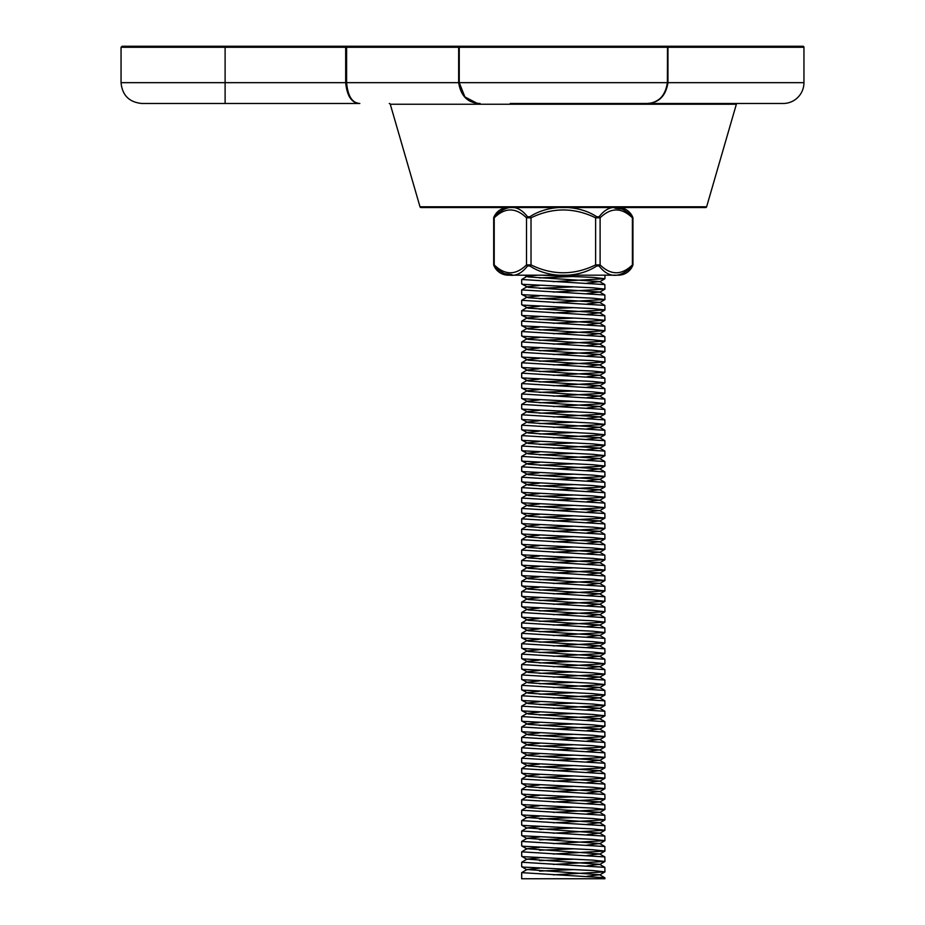 <?xml version="1.0" encoding="UTF-8"?>
<svg xmlns="http://www.w3.org/2000/svg" width="925" height="925" viewBox="0 0 925 925"><rect width="100%" height="100%" fill="white"/><g stroke="black" fill="none" stroke-linecap="round" stroke-linejoin="round"><path stroke-width="1.39" d="M553.312 874.842L604.938 871.859L592.74 870.541L523.099 867.072L521.688 866.656L521.688 862.25L604.834 867.338L604.938 871.859M573.315 869.639L539.495 871.072M553.312 864.436L604.938 861.452L592.74 860.134L523.099 856.666L521.688 856.249L521.688 851.844L604.834 856.932L604.938 861.452M573.315 859.232L539.495 860.666M553.312 854.029L604.938 851.046L592.74 849.728L523.099 846.259L521.688 845.843L521.688 841.438L604.834 846.525L604.938 851.046M573.315 848.826L539.495 850.26M553.312 843.623L604.938 840.64L592.74 839.322L523.099 835.853L521.688 835.437L521.688 831.032L604.834 836.119L604.938 840.64M573.315 838.42L539.495 839.854M553.312 833.217L604.938 830.234L592.74 828.916L523.099 825.447L521.688 825.031L521.688 820.625L604.834 825.713L604.938 830.234M573.315 828.014L539.495 829.447M553.312 822.811L604.938 819.827L592.74 818.509L523.099 815.041L521.688 814.624L521.688 810.219L604.834 815.307L604.938 819.827M573.315 817.607L539.495 819.041M553.312 812.404L604.938 809.421L592.74 808.103L523.099 804.634L521.688 804.218L521.688 799.813L604.834 804.9L604.938 809.421M573.315 807.201L539.495 808.635M553.312 801.998L604.938 799.015L592.74 797.697L523.099 794.228L521.688 793.812L521.688 789.407L604.834 794.494L604.938 799.015M573.315 796.795L539.495 798.229M553.312 791.592L604.938 788.609L592.74 787.291L523.099 783.822L521.688 783.406L521.688 779L604.834 784.088L604.938 788.609M573.315 786.389L539.495 787.822M553.312 781.186L604.938 778.202L592.74 776.884L523.099 773.416L521.688 772.999L521.688 768.594L604.834 773.682L604.938 778.202M573.315 775.982L539.495 777.416M553.312 770.779L604.938 767.796L592.74 766.478L523.099 763.009L521.688 762.593L521.688 758.188L604.834 763.275L604.938 767.796M573.315 765.576L539.495 767.01M553.312 760.373L604.938 757.39L592.74 756.072L523.099 752.603L521.688 752.187L521.688 747.782L604.834 752.869L604.938 757.39M573.315 755.17L539.495 756.604M553.312 749.967L604.938 746.984L592.74 745.666L523.099 742.197L521.688 741.781L521.688 737.375L604.834 742.463L604.938 746.984M573.315 744.764L539.495 746.197M553.312 739.561L604.938 736.577L592.74 735.259L523.099 731.791L521.688 731.374L521.688 726.969L604.834 732.057L604.938 736.577M573.315 734.357L539.495 735.791M553.312 729.154L604.938 726.171L592.74 724.853L523.099 721.384L521.688 720.968L521.688 716.563L604.834 721.65L604.938 726.171M573.315 723.951L539.495 725.385M553.312 718.748L604.938 715.765L592.74 714.447L523.099 710.978L521.688 710.562L521.688 706.157L604.834 711.244L604.938 715.765M573.315 713.545L539.495 714.979M553.312 708.342L604.938 705.359L592.74 704.041L523.099 700.572L521.688 700.156L521.688 695.75L604.834 700.838L604.938 705.359M573.315 703.139L539.495 704.572M553.312 697.936L604.938 694.952L592.74 693.634L523.099 690.166L521.688 689.749L521.688 685.344L604.834 690.432L604.938 694.952M573.315 692.732L539.495 694.166M553.312 687.529L604.938 684.546L592.74 683.228L523.099 679.759L521.688 679.343L521.688 674.938L604.834 680.025L604.938 684.546M573.315 682.326L539.495 683.76M553.312 677.123L604.938 674.14L592.74 672.822L523.099 669.353L521.688 668.937L521.688 664.532L604.834 669.619L604.938 674.14M573.315 671.92L539.495 673.354M553.312 666.717L604.938 663.734L592.74 662.416L523.099 658.947L521.688 658.531L521.688 654.125L604.834 659.213L604.938 663.734M573.315 661.514L539.495 662.947M553.312 656.311L604.938 653.327L592.74 652.009L523.099 648.541L521.688 648.124L521.688 643.719L604.834 648.807L604.938 653.327M573.315 651.107L539.495 652.541M553.312 645.904L604.938 642.921L592.74 641.603L523.099 638.134L521.688 637.718L521.688 633.313L604.834 638.4L604.938 642.921M573.315 640.701L539.495 642.135M553.312 635.498L604.938 632.515L592.74 631.197L523.099 627.728L521.688 627.312L521.688 622.907L604.834 627.994L604.938 632.515M573.315 630.295L539.495 631.729M553.312 625.092L604.938 622.109L592.74 620.791L523.099 617.322L521.688 616.906L521.688 612.5L604.834 617.588L604.938 622.109M573.315 619.889L539.495 621.322M553.312 614.686L604.938 611.702L592.74 610.384L523.099 606.916L521.688 606.499L521.688 602.094L604.834 607.182L604.938 611.702M573.315 609.482L539.495 610.916M553.312 604.279L604.938 601.296L592.74 599.978L523.099 596.509L521.688 596.093L521.688 591.688L604.834 596.775L604.938 601.296M573.315 599.076L539.495 600.51M553.312 593.873L604.938 590.89L592.74 589.572L523.099 586.103L521.688 585.687L521.688 581.282L604.834 586.369L604.938 590.89M573.315 588.67L539.495 590.104M553.312 583.467L604.938 580.484L592.74 579.166L523.099 575.697L521.688 575.281L521.688 570.875L604.834 575.963L604.938 580.484M573.315 578.264L539.495 579.697M553.312 573.061L604.938 570.077L592.74 568.759L523.099 565.291L521.688 564.874L521.688 560.469L604.834 565.557L604.938 570.077M573.315 567.857L539.495 569.291M553.312 562.654L604.938 559.671L592.74 558.353L523.099 554.884L521.688 554.468L521.688 550.063L604.834 555.15L604.938 559.671M573.315 557.451L539.495 558.885M553.312 552.248L604.938 549.265L592.74 547.947L523.099 544.478L521.688 544.062L521.688 539.657L604.834 544.744L604.938 549.265M573.315 547.045L539.495 548.479M553.312 541.842L604.938 538.859L592.74 537.541L523.099 534.072L521.688 533.656L521.688 529.25L604.834 534.338L604.938 538.859M573.315 536.639L539.495 538.072M553.312 531.436L604.938 528.452L592.74 527.134L523.099 523.666L521.688 523.249L521.688 518.844L604.834 523.932L604.938 528.452M573.315 526.232L539.495 527.666M553.312 521.029L604.938 518.046L592.74 516.728L523.099 513.259L521.688 512.843L521.688 508.438L604.834 513.525L604.938 518.046M573.315 515.826L539.495 517.26M553.312 510.623L604.938 507.64L592.74 506.322L523.099 502.853L521.688 502.437L521.688 498.032L604.834 503.119L604.938 507.64M573.315 505.42L539.495 506.854M553.312 500.217L604.938 497.234L592.74 495.916L523.099 492.447L521.688 492.031L521.688 487.625L604.834 492.713L604.938 497.234M573.315 495.014L539.495 496.447M553.312 489.811L604.938 486.828L592.74 485.509L523.099 482.041L521.688 481.624L521.688 477.219L604.834 482.307L604.938 486.828M573.315 484.608L539.495 486.041M553.312 479.404L604.938 476.421L592.74 475.103L523.099 471.634L521.688 471.218L521.688 466.813L604.834 471.9L604.938 476.421M573.315 474.201L539.495 475.635M553.312 468.998L604.938 466.015L592.74 464.697L523.099 461.228L521.688 460.812L521.688 456.407L604.834 461.494L604.938 466.015M573.315 463.795L539.495 465.229M553.312 458.592L604.938 455.609L592.74 454.291L523.099 450.822L521.688 450.406L521.688 446L604.834 451.088L604.938 455.609M573.315 453.389L539.495 454.822M553.312 448.186L604.938 445.203L592.74 443.884L523.099 440.416L521.688 439.999L521.688 435.594L604.834 440.682L604.938 445.203M573.315 442.983L539.495 444.416M553.312 437.779L604.938 434.796L592.74 433.478L523.099 430.009L521.688 429.593L521.688 425.188L604.834 430.275L604.938 434.796M573.315 432.576L539.495 434.01M553.312 427.373L604.938 424.39L592.74 423.072L523.099 419.603L521.688 419.187L521.688 414.782L604.834 419.869L604.938 424.39M573.315 422.17L539.495 423.604M553.312 416.967L604.938 413.984L592.74 412.666L523.099 409.197L521.688 408.781L521.688 404.375L604.834 409.463L604.938 413.984M573.315 411.764L539.495 413.197M553.312 406.561L604.938 403.578L592.74 402.259L523.099 398.791L521.688 398.374L521.688 393.969L604.834 399.057L604.938 403.578M573.315 401.358L539.495 402.791M553.312 396.154L604.938 393.171L592.74 391.853L523.099 388.384L521.688 387.968L521.688 383.563L604.834 388.65L604.938 393.171M573.315 390.951L539.495 392.385M553.312 385.748L604.938 382.765L592.74 381.447L523.099 377.978L521.688 377.562L521.688 373.157L604.834 378.244L604.938 382.765M573.315 380.545L539.495 381.979M553.312 375.342L604.938 372.359L592.74 371.041L523.099 367.572L521.688 367.156L521.688 362.75L604.834 367.838L604.938 372.359M573.315 370.139L539.495 371.572M553.312 364.936L604.938 361.953L592.74 360.634L523.099 357.166L521.688 356.749L521.688 352.344L604.834 357.432L604.938 361.953M573.315 359.733L539.495 361.166M553.312 354.529L604.938 351.546L592.74 350.228L523.099 346.759L521.688 346.343L521.688 341.938L604.834 347.025L604.938 351.546M573.315 349.326L539.495 350.76M553.312 344.123L604.938 341.14L592.74 339.822L523.099 336.353L521.688 335.937L521.688 331.532L604.834 336.619L604.938 341.14M573.315 338.92L539.495 340.354M553.312 333.717L604.938 330.734L592.74 329.416L523.099 325.947L521.688 325.531L521.688 321.125L604.834 326.213L604.938 330.734M573.315 328.514L539.495 329.947M553.312 323.311L604.938 320.328L592.74 319.009L523.099 315.541L521.688 315.124L521.688 310.719L604.834 315.807L604.938 320.328M573.315 318.108L539.495 319.541M553.312 312.904L604.938 309.921L592.74 308.603L523.099 305.134L521.688 304.718L521.688 300.313L604.834 305.4L604.938 309.921M573.315 307.701L539.495 309.135M553.312 302.498L604.938 299.515L592.74 298.197L523.099 294.728L521.688 294.312L521.688 289.907L604.834 294.994L604.938 299.515M573.315 297.295L539.495 298.729M553.312 292.092L604.938 289.109L592.74 287.791L523.099 284.322L521.688 283.906L521.688 279.5L604.834 284.588L604.938 289.109M573.315 286.889L539.495 288.322M553.312 281.686L604.938 278.702L592.74 277.384L541.564 275.188M573.315 276.483L539.495 277.916M563.313 878.75L521.688 878.75L521.688 872.657L604.834 877.744L604.938 878.75L563.313 878.75M539.368 868.24L527.007 869.523L521.688 872.657M539.368 857.833L527.007 859.117L521.688 862.25M539.368 847.427L527.007 848.711L521.688 851.844M539.368 837.021L527.007 838.304L521.688 841.438M539.368 826.615L527.007 827.898L521.688 831.032M539.368 816.208L527.007 817.492L521.688 820.625M539.368 805.802L527.007 807.086L521.688 810.219M539.368 795.396L527.007 796.679L521.688 799.813M539.368 784.99L527.007 786.273L521.688 789.407M539.368 774.583L527.007 775.867L521.688 779M539.368 764.177L527.007 765.461L521.688 768.594M539.368 753.771L527.007 755.054L521.688 758.188M539.368 743.365L527.007 744.648L521.688 747.782M539.368 732.958L527.007 734.242L521.688 737.375M539.368 722.552L527.007 723.836L521.688 726.969M539.368 712.146L527.007 713.429L521.688 716.563M539.368 701.74L527.007 703.023L521.688 706.157M539.368 691.333L527.007 692.617L521.688 695.75M539.368 680.927L527.007 682.211L521.688 685.344M539.368 670.521L527.007 671.804L521.688 674.938M539.368 660.115L527.007 661.398L521.688 664.532M539.368 649.708L527.007 650.992L521.688 654.125M539.368 639.302L527.007 640.586L521.688 643.719M539.368 628.896L527.007 630.179L521.688 633.313M539.368 618.49L527.007 619.773L521.688 622.907M539.368 608.083L527.007 609.367L521.688 612.5M539.368 597.677L527.007 598.961L521.688 602.094M539.368 587.271L527.007 588.554L521.688 591.688M539.368 576.865L527.007 578.148L521.688 581.282M539.368 566.458L527.007 567.742L521.688 570.875M539.368 556.052L527.007 557.336L521.688 560.469M539.368 545.646L527.007 546.929L521.688 550.063M539.368 535.24L527.007 536.523L521.688 539.657M539.368 524.833L527.007 526.117L521.688 529.25M539.368 514.427L527.007 515.711L521.688 518.844M539.368 504.021L527.007 505.304L521.688 508.438M539.368 493.615L527.007 494.898L521.688 498.032M539.368 483.208L527.007 484.492L521.688 487.625M539.368 472.802L527.007 474.086L521.688 477.219M539.368 462.396L527.007 463.679L521.688 466.813M539.368 451.99L527.007 453.273L521.688 456.407M539.368 441.583L527.007 442.867L521.688 446M539.368 431.177L527.007 432.461L521.688 435.594M539.368 420.771L527.007 422.054L521.688 425.188M539.368 410.365L527.007 411.648L521.688 414.782M539.368 399.958L527.007 401.242L521.688 404.375M539.368 389.552L527.007 390.836L521.688 393.969M539.368 379.146L527.007 380.429L521.688 383.563M539.368 368.74L527.007 370.023L521.688 373.157M539.368 358.333L527.007 359.617L521.688 362.75M539.368 347.927L527.007 349.211L521.688 352.344M539.368 337.521L527.007 338.804L521.688 341.938M539.368 327.115L527.007 328.398L521.688 331.532M539.368 316.708L527.007 317.992L521.688 321.125M539.368 306.302L527.007 307.586L521.688 310.719M539.368 295.896L527.007 297.179L521.688 300.313M539.368 285.49L527.007 286.773L521.688 289.907M537.518 275.188L527.007 276.367L521.688 279.5M524.51 275.188L528.129 276.922L599.608 281.57L587.132 283.119M521.781 284.021L528.129 287.328L599.608 291.976L587.132 293.526M521.781 294.428L528.129 297.734L599.608 302.382L587.132 303.932M521.781 304.834L528.129 308.141L599.608 312.789L587.132 314.338M521.781 315.24L528.129 318.547L599.608 323.195L587.132 324.744M521.781 325.646L528.129 328.953L599.608 333.601L587.132 335.151M521.781 336.053L528.129 339.359L599.608 344.007L587.132 345.557M521.781 346.459L528.129 349.766L599.608 354.414L587.132 355.963M521.781 356.865L528.129 360.172L599.608 364.82L587.132 366.369M521.781 367.271L528.129 370.578L599.608 375.226L587.132 376.776M521.781 377.678L528.129 380.984L599.608 385.632L587.132 387.182M521.781 388.084L528.129 391.391L599.608 396.039L587.132 397.588M521.781 398.49L528.129 401.797L599.608 406.445L587.132 407.994M521.781 408.896L528.129 412.203L599.608 416.851L587.132 418.401M521.781 419.303L528.129 422.609L599.608 427.257L587.132 428.807M521.781 429.709L528.129 433.016L599.608 437.664L587.132 439.213M521.781 440.115L528.129 443.422L599.608 448.07L587.132 449.619M521.781 450.521L528.129 453.828L599.608 458.476L587.132 460.026M521.781 460.928L528.129 464.234L599.608 468.882L587.132 470.432M521.781 471.334L528.129 474.641L599.608 479.289L587.132 480.838M521.781 481.74L528.129 485.047L599.608 489.695L587.132 491.244M521.781 492.146L528.129 495.453L599.608 500.101L587.132 501.651M521.781 502.553L528.129 505.859L599.608 510.507L587.132 512.057M521.781 512.959L528.129 516.266L599.608 520.914L587.132 522.463M521.781 523.365L528.129 526.672L599.608 531.32L587.132 532.869M521.781 533.771L528.129 537.078L599.608 541.726L587.132 543.276M521.781 544.178L528.129 547.484L599.608 552.132L587.132 553.682M521.781 554.584L528.129 557.891L599.608 562.539L587.132 564.088M521.781 564.99L528.129 568.297L599.608 572.945L587.132 574.494M521.781 575.396L528.129 578.703L599.608 583.351L587.132 584.901M521.781 585.803L528.129 589.109L599.608 593.757L587.132 595.307M521.781 596.209L528.129 599.516L599.608 604.164L587.132 605.713M521.781 606.615L528.129 609.922L599.608 614.57L587.132 616.119M521.781 617.021L528.129 620.328L599.608 624.976L587.132 626.526M521.781 627.428L528.129 630.734L599.608 635.382L587.132 636.932M521.781 637.834L528.129 641.141L599.608 645.789L587.132 647.338M521.781 648.24L528.129 651.547L599.608 656.195L587.132 657.744M521.781 658.646L528.129 661.953L599.608 666.601L587.132 668.151M521.781 669.053L528.129 672.359L599.608 677.007L587.132 678.557M521.781 679.459L528.129 682.766L599.608 687.414L587.132 688.963M521.781 689.865L528.129 693.172L599.608 697.82L587.132 699.369M521.781 700.271L528.129 703.578L599.608 708.226L587.132 709.776M521.781 710.678L528.129 713.984L599.608 718.632L587.132 720.182M521.781 721.084L528.129 724.391L599.608 729.039L587.132 730.588M521.781 731.49L528.129 734.797L599.608 739.445L587.132 740.994M521.781 741.896L528.129 745.203L599.608 749.851L587.132 751.401M521.781 752.303L528.129 755.609L599.608 760.257L587.132 761.807M521.781 762.709L528.129 766.016L599.608 770.664L587.132 772.213M521.781 773.115L528.129 776.422L599.608 781.07L587.132 782.619M521.781 783.521L528.129 786.828L599.608 791.476L587.132 793.026M521.781 793.928L528.129 797.234L599.608 801.882L587.132 803.432M521.781 804.334L528.129 807.641L599.608 812.289L587.132 813.838M527.007 817.492L599.608 822.695L587.132 824.244M527.007 827.898L599.608 833.101L587.132 834.651M527.007 838.304L599.608 843.507L587.132 845.057M527.007 848.711L599.608 853.914L587.132 855.463M527.007 859.117L599.608 864.32L587.132 865.869M527.007 869.523L599.608 874.726L587.132 876.276M618.293 207.547A15.609 15.609 0 0 1 632.943 217.745L632.943 264.989A15.609 15.609 0 0 1 618.293 275.188L508.322 275.188A15.609 15.609 0 0 1 493.684 264.989L493.684 217.745A15.609 15.609 0 0 1 508.322 207.547M623.589 209.258L614.767 208.137M632.399 264.908A2.602 1.538 -155.1 0 1 632.527 265.972L632.943 264.989L632.527 265.972C619.912 278.448 608.766 278.448 599.088 265.972L596.752 265.972C578.125 278.425 548.571 278.471 529.875 265.972L527.539 265.972C517.896 278.448 506.75 278.448 494.1 265.972A2.602 1.538 -24.9 0 1 494.216 264.908L494.216 264.908C504.969 275.384 515.734 275.384 526.51 264.908L531.019 264.908C552.526 275.384 574.055 275.384 595.607 264.908L600.105 264.908C610.87 275.384 621.635 275.384 632.399 264.908L632.399 217.826A2.602 1.538 -24.9 0 0 632.527 216.762C619.877 204.286 608.731 204.286 599.088 216.762L596.752 216.762C578.044 204.263 548.502 204.309 529.875 216.762L527.539 216.762A2.602 1.538 155.1 0 0 526.51 217.826C515.757 207.35 504.992 207.35 494.216 217.826L494.216 264.908M503.038 273.476L511.86 274.598M510.207 275.188L563.313 275.188M494.216 217.826A2.602 1.538 24.9 0 1 494.1 216.762C506.715 204.286 517.861 204.286 527.539 216.762M632.399 217.826C621.646 207.35 610.882 207.35 600.105 217.826L595.607 217.826C574.09 207.35 552.56 207.35 531.019 217.826L526.51 217.826L526.51 264.908A2.602 1.538 -155.1 0 0 527.539 265.972M599.088 265.972A2.602 1.538 -24.9 0 0 600.105 264.908L600.105 217.826A2.602 1.538 -155.1 0 0 599.088 216.762M596.752 265.972L595.607 264.908L595.607 217.826L596.752 216.762M529.875 265.972L531.019 264.908L531.019 217.826L529.875 216.762M479.208 103.461L480.063 103.484C468.004 103.161 460.87 96.223 458.661 82.672L803.952 82.672A20.812 20.812 0 0 1 783.14 103.484L646.563 103.484C658.276 103.161 665.214 96.223 667.376 82.672L667.503 46.25L616.385 46.25L802.912 46.25A1.041 1.041 0 0 1 803.952 47.291L667.966 47.291L667.966 82.672C665.757 96.223 658.623 103.161 646.563 103.484L510.242 103.484M510.242 46.25L345.672 46.25L510.242 46.25M706.619 206.795A1.041 1.041 0 0 1 705.613 207.547L421.002 207.547A1.041 1.041 0 0 1 420.008 206.795L706.619 206.795L736.358 104.236A1.041 1.041 0 0 1 737.352 103.484L783.14 103.484M420.008 206.795L390.269 104.236A1.041 1.041 0 0 0 389.263 103.484M358.692 103.415L355.94 102.594M358.611 103.415L359.848 103.484C351.743 103.161 347.014 96.223 345.672 82.672L458.661 82.672L458.661 47.291L346.609 47.291L346.609 82.672C347.858 96.223 352.275 103.161 359.848 103.484L225.11 103.484L225.11 82.672L121.048 82.672L121.048 47.291L122.088 46.25L345.672 46.25L345.672 47.291L121.048 47.291M477.034 103.265L464.893 96.928L459.251 82.672L459.251 47.291A1.041 1.041 0 0 1 460.292 46.25L802.912 46.25M460.292 46.25L459.112 46.25L458.661 47.291L667.376 47.291A1.041 1.041 0 0 0 666.335 46.25A1.041 1.041 0 0 1 667.376 47.291A1.041 1.041 0 0 0 666.335 46.25M172.038 46.25L225.11 46.25L225.11 82.672L345.672 82.672L345.672 47.291L346.609 47.291A1.041 0.937 90 0 1 347.546 46.25M616.385 103.484L737.352 103.484M225.11 103.484L141.86 103.484C129.211 102.247 122.273 95.31 121.048 82.672M459.251 82.672A20.812 20.812 0 0 0 480.063 103.484A20.812 20.812 0 0 1 459.251 82.672M667.376 82.672A20.812 20.812 0 0 1 646.563 103.484M349.176 96.512L353.523 101.38M736.358 104.236L390.269 104.236M604.938 278.702L604.938 275.188M599.62 281.836L604.834 278.818M599.62 292.242L604.834 289.224M599.62 302.648L604.834 299.631M599.62 313.055L604.834 310.037M599.62 323.461L604.834 320.443M599.62 333.867L604.834 330.849M599.62 344.273L604.834 341.256M599.62 354.68L604.834 351.662M599.62 365.086L604.834 362.068M599.62 375.492L604.834 372.474M599.62 385.898L604.834 382.881M599.62 396.305L604.834 393.287M599.62 406.711L604.834 403.693M599.62 417.117L604.834 414.099M599.62 427.523L604.834 424.506M599.62 437.93L604.834 434.912M599.62 448.336L604.834 445.318M599.62 458.742L604.834 455.724M599.62 469.148L604.834 466.131M599.62 479.555L604.834 476.537M599.62 489.961L604.834 486.943M599.62 500.367L604.834 497.349M599.62 510.773L604.834 507.756M599.62 521.18L604.834 518.162M599.62 531.586L604.834 528.568M599.62 541.992L604.834 538.974M599.62 552.398L604.834 549.381M599.62 562.805L604.834 559.787M599.62 573.211L604.834 570.193M599.62 583.617L604.834 580.599M599.62 594.023L604.834 591.006M599.62 604.43L604.834 601.412M599.62 614.836L604.834 611.818M599.62 625.242L604.834 622.224M599.62 635.648L604.834 632.631M599.62 646.055L604.834 643.037M599.62 656.461L604.834 653.443M599.62 666.867L604.834 663.849M599.62 677.273L604.834 674.256M599.62 687.68L604.834 684.662M599.62 698.086L604.834 695.068M599.62 708.492L604.834 705.474M599.62 718.898L604.834 715.881M599.62 729.305L604.834 726.287M599.62 739.711L604.834 736.693M599.62 750.117L604.834 747.099M599.62 760.523L604.834 757.506M599.62 770.93L604.834 767.912M599.62 781.336L604.834 778.318M599.62 791.742L604.834 788.724M599.62 802.148L604.834 799.131M599.62 812.555L604.834 809.537M526.996 817.758L521.781 814.74M599.62 822.961L604.834 819.943M526.996 828.164L521.781 825.146M599.62 833.367L604.834 830.349M526.996 838.57L521.781 835.553M599.62 843.773L604.834 840.756M526.996 848.977L521.781 845.959M599.62 854.18L604.834 851.162M526.996 859.383L521.781 856.365M599.62 864.586L604.834 861.568M526.996 869.789L521.781 866.771M599.62 874.992L604.834 871.974M599.608 281.57L604.834 284.588M599.608 291.976L604.834 294.994M599.608 302.382L604.834 305.4M599.608 312.789L604.834 315.807M599.608 323.195L604.834 326.213M599.608 333.601L604.834 336.619M599.608 344.007L604.834 347.025M599.608 354.414L604.834 357.432M599.608 364.82L604.834 367.838M599.608 375.226L604.834 378.244M599.608 385.632L604.834 388.65M599.608 396.039L604.834 399.057M599.608 406.445L604.834 409.463M599.608 416.851L604.834 419.869M599.608 427.257L604.834 430.275M599.608 437.664L604.834 440.682M599.608 448.07L604.834 451.088M599.608 458.476L604.834 461.494M599.608 468.882L604.834 471.9M599.608 479.289L604.834 482.307M599.608 489.695L604.834 492.713M599.608 500.101L604.834 503.119M599.608 510.507L604.834 513.525M599.608 520.914L604.834 523.932M599.608 531.32L604.834 534.338M599.608 541.726L604.834 544.744M599.608 552.132L604.834 555.15M599.608 562.539L604.834 565.557M599.608 572.945L604.834 575.963M599.608 583.351L604.834 586.369M599.608 593.757L604.834 596.775M599.608 604.164L604.834 607.182M599.608 614.57L604.834 617.588M599.608 624.976L604.834 627.994M599.608 635.382L604.834 638.4M599.608 645.789L604.834 648.807M599.608 656.195L604.834 659.213M599.608 666.601L604.834 669.619M599.608 677.007L604.834 680.025M599.608 687.414L604.834 690.432M599.608 697.82L604.834 700.838M599.608 708.226L604.834 711.244M599.608 718.632L604.834 721.65M599.608 729.039L604.834 732.057M599.608 739.445L604.834 742.463M599.608 749.851L604.834 752.869M599.608 760.257L604.834 763.275M599.608 770.664L604.834 773.682M599.608 781.07L604.834 784.088M599.608 791.476L604.834 794.494M599.608 801.882L604.834 804.9M599.608 812.289L604.834 815.307M599.608 822.695L604.834 825.713M599.608 833.101L604.834 836.119M599.608 843.507L604.834 846.525M599.608 853.914L604.834 856.932M599.608 864.32L604.834 867.338M599.608 874.726L604.834 877.744M803.952 82.672L803.952 47.291"/></g></svg>
